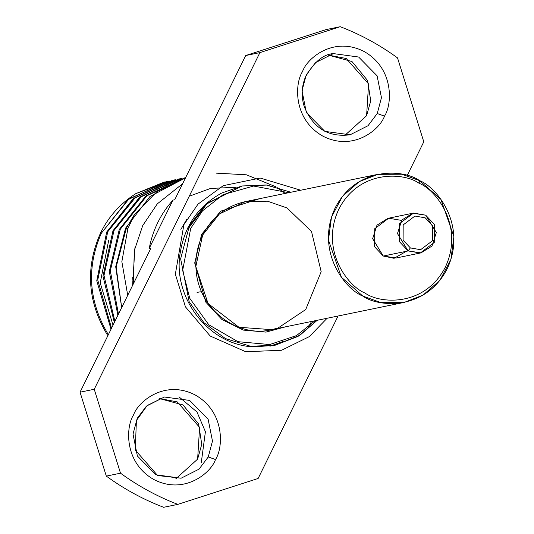 <?xml version="1.0" encoding="UTF-8"?>
<svg xmlns="http://www.w3.org/2000/svg" width="534" height="534" viewBox="0 0 534 534"><rect width="100%" height="100%" fill="white"/><g stroke="black" fill="none" stroke-linecap="round" stroke-linejoin="round"><path stroke-width="0.8" d="M108.722 240.227L100.212 282.88L113.021 325.186M121.685 307.571L116.152 267.053L126.438 227.978L125.577 228.158L115.711 266.746L121.665 307.617L115.711 266.746L125.577 228.158L126.438 227.978L134.615 214.261L156.996 191.593L185.505 177.869L156.996 191.593L134.615 214.261L126.438 227.978L116.152 267.053L121.685 307.571M118.475 314.105L110.311 270.778L120.29 229.246L119.276 229.453L109.283 271.539L117.88 315.307L109.283 271.539L119.276 229.453L120.29 229.246L146.843 195.804L185.638 177.608L146.897 195.764L120.29 229.246L110.311 270.778L118.475 314.105M185.545 177.789L149.967 196.492L125.577 228.158L149.967 196.492L185.545 177.789M114.897 321.368L103.983 275.457L113.996 230.541L112.981 230.748L102.969 276.198L114.343 322.496L102.969 276.198L112.981 230.748L113.996 230.541L140.542 197.099L179.21 178.93L181.86 178.423L141.65 196.232L113.996 230.541L103.983 275.457L114.897 321.368M185.505 177.635L145.822 196.018L119.276 229.453L146.036 195.844L184.998 177.742M111.539 328.196L97.755 280.03L107.694 231.836L106.68 232.043L96.761 280.764L111.019 329.258L96.761 280.764L106.68 232.043L107.694 231.836L134.248 198.401L172.909 180.225L175.559 179.724L135.356 197.527L107.694 231.836L97.755 280.03L111.539 328.196M179.21 178.93L139.528 197.313L112.981 230.748L139.741 197.146L178.703 179.037M108.375 334.631L107.714 333.596C88.49 300.782 86.388 267.294 101.4 233.131L100.385 233.338C85.373 267.501 87.476 300.989 106.693 333.803L107.881 335.632L106.693 333.803C87.476 300.989 85.373 267.501 100.385 233.338L101.4 233.131L127.946 199.696L166.615 181.52L169.265 181.019L129.054 198.822L101.4 233.131C86.388 267.294 88.49 300.782 107.714 333.596L108.375 334.631M172.909 180.225L133.226 198.608L106.68 232.043L133.44 198.441L172.402 180.332M132.666 277.473L133.246 284.081M127.719 295.302L121.852 261.653L127.913 228.512L126.438 227.978L127.913 228.512L134.615 214.261L127.913 228.512L121.852 261.653L127.719 295.302M300.729 190.224L260.198 178.042L223.265 185.672L198.021 204.128L183.896 224.66L175.352 274.189L185.425 306.836L210.222 336.04L245.767 351.752L281.605 350.251L309.333 336.6L327.082 318.271L309.333 336.6L281.605 350.251L245.767 351.752L210.222 336.04L185.425 306.836L175.352 274.189L183.896 224.66L198.021 204.128L223.265 185.672L260.198 178.042L300.729 190.224M274.363 345.411L253.209 346.873C207.846 344.644 172.602 296.924 180.152 253.209C184.53 225.962 198.341 205.93 221.577 193.108L241.588 186.099M177.822 504.383L258.136 478.464L338.075 316.008L258.136 478.464L177.822 504.383L163.631 507.3L177.822 504.383C157.443 496.573 138.339 486.174 120.51 473.191C138.339 486.174 157.443 496.573 177.822 504.383M407.195 175.532L423.789 141.81L397.523 57.892C379.694 44.903 360.59 34.503 340.211 26.7L259.898 52.612L94.238 389.273L120.51 473.191L94.238 389.273L259.898 52.612L340.211 26.7C360.59 34.503 379.694 44.903 397.523 57.892L423.789 141.81L407.195 175.532M384.48 116.132C380.048 129.382 353.341 151.983 322.73 136.057C292.685 118.975 294.808 82.99 302.531 71.536C306.963 58.286 333.67 35.685 364.281 51.611C394.326 68.692 392.203 104.677 384.48 116.132C392.203 104.677 394.326 68.692 364.281 51.611C333.67 35.685 306.963 58.286 302.531 71.536C294.808 82.99 292.685 118.975 322.73 136.057C353.341 151.983 380.048 129.382 384.48 116.132L377.244 113.522L368.019 125.73L350.084 134.802L368.019 125.73L377.244 113.522L384.48 116.132M215.502 459.547C211.07 472.79 184.357 495.398 153.752 479.472C123.708 462.391 125.83 426.399 133.553 414.945C137.986 401.701 164.692 379.093 195.304 395.026C225.348 412.101 223.225 448.093 215.502 459.547C223.225 448.093 225.348 412.101 195.304 395.026C164.692 379.093 137.986 401.701 133.553 414.945C125.83 426.399 123.708 462.391 153.752 479.472C184.357 495.398 211.07 472.79 215.502 459.547L208.26 456.937L199.035 469.146L181.106 478.21L199.035 469.146L208.26 456.937L215.502 459.547M333.376 53.6L358.621 57.018L377.104 75.821L381.456 97.669L377.244 113.522L381.456 97.669L377.104 75.821L358.621 57.018L333.376 53.6L315.447 62.665L306.222 74.873L302.01 90.733L306.356 112.574L324.839 131.377L350.084 134.802C328.377 137.505 313.091 128.113 304.233 106.62C301.149 96.5 301.536 86.668 305.395 77.116C313.838 62.124 323.163 54.288 333.376 53.6M164.399 397.009L189.643 400.433L208.126 419.23L212.479 441.077L208.26 456.937L212.479 441.077L208.126 419.23L189.643 400.433L164.399 397.009L146.47 406.08L137.245 418.289L133.026 434.142L137.378 455.989L155.861 474.786L181.106 478.21L157.63 475.527L135.249 450.035L136.41 420.532L147.197 405.526L164.399 397.009M326.02 29.617L340.211 26.7L326.02 29.617L245.707 55.536L259.898 52.612L245.707 55.536L174.745 199.743L172.969 200.103L149.233 248.35L151.009 247.983L80.047 392.19L94.238 389.273L80.047 392.19L106.319 476.108L120.51 473.191L106.319 476.108C124.148 489.097 143.252 499.497 163.631 507.3C143.252 499.497 124.148 489.097 106.319 476.108L80.047 392.19L151.009 247.983L149.233 248.35C152.791 229.894 160.701 213.814 172.969 200.103L174.745 199.743L245.707 55.536L326.02 29.617M328.136 55.075L351.939 61.503L367.612 80.554L370.729 100.926L366.598 115.711L344.704 135.509L366.598 115.711L370.729 100.933L367.619 80.561L351.953 61.51L328.15 55.075L346.212 58.473L368.587 83.965L366.598 115.711L344.684 135.509M159.152 398.491L182.962 404.912L198.635 423.969L201.752 444.341L197.62 459.127L175.726 478.918L197.62 459.127L201.752 444.341L198.641 423.976L182.975 404.919L159.172 398.484L177.228 401.882L199.609 427.38L197.62 459.127L175.706 478.918M201.305 462.464L205.403 431.692L196.959 411.974L178.97 396.849M285.229 193.415L277.279 187.714M275.664 186.7L246.354 174.798L216.43 173.149M182.621 183.736L157.303 203.861L142.745 225.548L134.321 250.566L133.32 283.928L134.321 250.566L142.745 225.548L157.303 203.861L182.621 183.736M149.233 248.35L172.969 200.103C160.701 213.814 152.791 229.894 149.233 248.35M311.576 321.461L308.005 327.562M235.848 187.314L210.616 188.422L189.223 196.245M164.419 181.987L135.81 193.635L168.944 181.093M135.81 193.635C119.996 203.801 108.188 217.038 100.385 233.338C108.188 217.038 119.996 203.801 135.81 193.635M132.592 285.403L134.915 247.769L132.592 285.403M290.883 192.247L266.947 185.058L242.182 185.972L266.199 184.971L290.843 192.26L266.199 184.971L242.182 185.972L207.005 203.761L188.903 227.718L190.711 228.365L182.661 270.404L189.764 298.326L208.781 324.752L237.924 341.687L269.71 344.537L296.47 335.612L315.067 320.74L296.47 335.612L269.71 344.537L237.924 341.687L208.781 324.752L189.764 298.326L182.661 270.404L190.711 228.365L188.903 227.718L180.632 258.83L189.169 301.69L203.955 322.73L225.435 338.576L250.486 346.239L274.963 345.291L299.948 335.205L317.189 320.307L299.948 335.205L274.963 345.291L250.486 346.239L225.435 338.576L203.955 322.73L189.169 301.69L180.632 258.83L188.903 227.718L207.005 203.761L242.182 185.972L205.81 204.008L187.708 227.958M252.829 346.84L274.963 345.291L298.085 336.353L317.229 320.293M190.711 228.365L202.553 210.797L223.232 194.556L253.623 186.052L288.72 192.694L253.623 186.052L223.232 194.556L202.553 210.797L190.711 228.365M201.652 234.319L220.749 211.157L259.484 198.708L220.749 211.157L201.652 234.319L194.716 262.968L205.764 302.097L221.87 319.466L243.337 330.092L265.992 332.108L285.83 326.755L265.992 332.108L243.337 330.092L221.87 319.466L205.764 302.097L194.716 262.968L201.652 234.319L202.573 235.154L219.387 213.974L245.4 201.605L267.474 201.198L286.965 207.926L311.489 231.429L321.174 271.706L305.715 309.54L278.094 327.983L271.746 329.652L238.972 327.282L208.046 303.492L195.818 266.586L202.64 235.114L201.652 234.319M419.577 180.639L440.924 199.396L453.907 236.669L450.863 259.637L439.842 280.41L423.061 295.102L404.351 302.371L380.515 302.464L362.786 296.05L341.433 277.293L328.45 240.02L331.501 217.051L342.514 196.278L359.295 181.587L378.005 174.324L401.842 174.231L419.577 180.639C404.338 169.405 356.966 165.573 335.185 207.873C314.933 250.993 345.264 289.455 362.786 296.05C378.025 307.284 425.398 311.115 447.178 268.822C467.43 225.695 437.092 187.234 419.577 180.639L419.077 183.275C435.744 189.543 464.6 226.129 445.329 267.154C424.617 307.384 379.554 303.739 365.056 293.053C348.395 286.778 319.539 250.199 338.803 209.174C359.522 168.944 404.578 172.589 419.077 183.275L419.577 180.639M270.518 329.892L271.746 329.652C238.905 338.209 198.775 310.461 196.071 269.97C195.15 257.635 197.34 246.014 202.64 235.114C211.931 217.178 226.189 206.004 245.4 201.605L378.005 174.324M419.077 183.275C404.578 172.589 359.522 168.944 338.803 209.174C319.539 250.199 348.395 286.778 365.056 293.053C379.554 303.739 424.617 307.384 445.329 267.154C464.6 226.129 435.744 189.543 419.077 183.275M407.575 250.626L394.085 258.302L383.272 256.04L374.621 246.801L374.721 228.726L388.699 218.199L400.86 220.288M412.822 213.22L387.984 218.333L376.991 225.134L372.639 238.685L383.272 256.04L408.109 250.927L397.47 233.572L401.828 220.021L412.822 213.22L425.698 215.175L436.331 232.53L431.979 246.081L420.986 252.882L408.109 250.927L383.272 256.04L396.148 257.995L420.986 252.882M410.379 247.93L403.097 240.146L403.177 224.914L414.951 216.05L425.197 217.812L432.487 225.595L432.406 240.821L420.632 249.692L410.379 247.93L408.109 250.927L420.271 253.016L434.249 242.489L434.349 224.42L425.698 215.175L413.53 213.086L399.559 223.612L399.459 241.688L408.109 250.927L410.379 247.93L420.632 249.692L432.406 240.821L432.487 225.595L425.197 217.812L414.951 216.05L403.177 224.914L403.097 240.146L410.379 247.93M270.625 344.41L253.97 346.92L256.867 346.766M269.944 346.219L283.167 341.486M186.767 219.314L180.866 229.38M166.615 181.52L165.94 181.66M200.29 291.784L197.059 292.452M404.351 302.371L271.746 329.652"/></g></svg>
